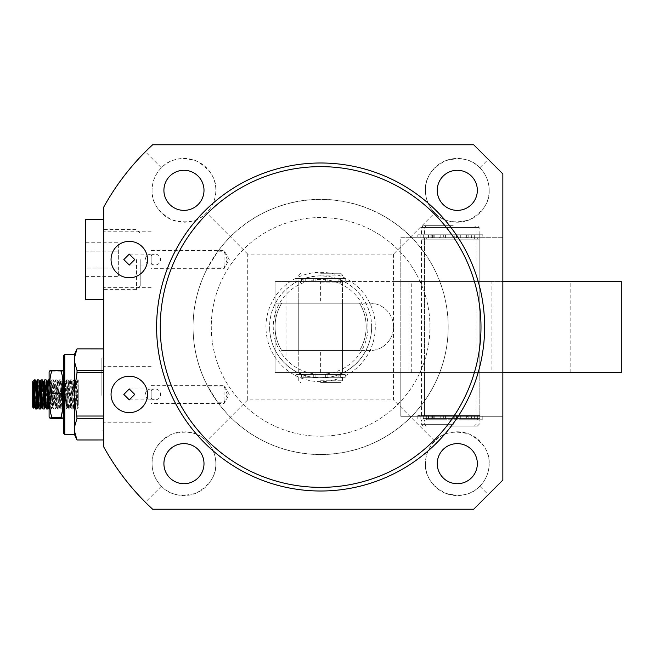 <?xml version="1.0" encoding="UTF-8"?>
<svg xmlns="http://www.w3.org/2000/svg" width="654" height="654" viewBox="0 0 654 654"><rect width="100%" height="100%" fill="white"/><g stroke="black" fill="none" stroke-linecap="round" stroke-linejoin="round"><path stroke-width="0.49" stroke-dasharray="3.27 2.45" d="M448.186 326.877A127.563 127.563 0 0 0 320.623 199.323A127.563 127.563 0 0 0 193.061 326.877A127.563 127.563 0 0 0 320.623 454.44A127.563 127.563 0 0 0 448.186 326.877A127.563 127.563 0 0 0 320.623 199.323A127.563 127.563 0 0 0 193.061 326.877A127.563 127.563 0 0 0 320.623 454.44A127.563 127.563 0 0 0 448.186 326.877M429.956 326.877A109.341 109.341 0 0 0 320.623 217.545A109.341 109.341 0 0 0 211.283 326.877A109.341 109.341 0 0 0 320.623 436.218A109.341 109.341 0 0 0 429.956 326.877A109.341 109.341 0 0 0 320.623 217.545A109.341 109.341 0 0 0 211.283 326.877A109.341 109.341 0 0 0 320.623 436.218A109.341 109.341 0 0 0 429.956 326.877M320.623 275.857A51.02 51.02 0 0 0 269.595 326.877A51.02 51.02 0 0 0 320.623 377.906A51.02 51.02 0 0 0 371.644 326.877A51.02 51.02 0 0 0 320.623 275.857A51.02 51.02 0 0 0 269.595 326.877A51.02 51.02 0 0 0 320.623 377.906A51.02 51.02 0 0 0 371.644 326.877A51.02 51.02 0 0 0 320.623 275.857M320.623 279.503A47.382 47.382 0 0 0 273.241 326.877A47.382 47.382 0 0 0 320.623 374.26A47.382 47.382 0 0 0 367.998 326.877A47.382 47.382 0 0 0 320.623 279.503M491.914 372.559L502.852 372.559L502.852 416.296L400.804 416.296L400.804 372.559L400.804 416.296L502.852 416.296L502.852 372.559L320.623 372.559L320.623 350.569L369.821 350.569A23.691 23.691 0 0 0 393.512 326.877A23.691 23.691 0 0 0 369.821 303.194L275.064 303.194L275.064 372.559L621.3 372.559L621.3 281.441L275.064 281.441L275.064 303.194L320.623 303.194L281.711 303.194A45.559 45.559 0 0 0 281.711 350.569L359.536 350.569A45.559 45.559 0 0 0 359.536 303.194L281.711 303.194A45.559 45.559 0 0 0 281.711 350.569L359.536 350.569L281.711 350.569A45.559 45.559 0 0 1 281.711 303.194L359.536 303.194A45.559 45.559 0 0 1 359.536 350.569A45.559 45.559 0 0 0 359.536 303.194L320.623 303.194L320.623 281.441L502.852 281.441L502.852 237.704L400.804 237.704L400.804 281.441L400.804 237.704L502.852 237.704L502.852 281.441L400.804 281.441L502.852 281.441L491.914 281.441L491.914 372.559L411.734 372.559L411.734 281.441L491.914 281.441M298.755 281.441L298.755 303.194L342.492 303.194L298.755 303.194L298.755 350.569L342.492 350.569L298.755 350.569L342.492 350.569L298.755 350.569L298.755 372.559L342.492 372.559L342.492 303.194L298.755 303.194L342.492 303.194L342.492 281.441L298.755 281.441L342.492 281.441M320.623 282.904L342.492 282.904L320.623 282.904M320.623 372.919L342.492 372.919L320.623 372.919M320.623 377.293L342.492 377.293L320.623 377.293M320.623 278.53L342.492 278.53L320.623 278.53M320.623 380.759L342.492 380.759L320.623 380.759M320.623 275.064L342.492 275.064L320.623 275.064M320.623 382.582L340.669 382.582L320.623 382.582M320.623 273.241L340.669 273.241L320.623 273.241M451.824 281.441L479.161 281.441L451.824 281.441M451.824 237.704L424.495 237.704L451.824 237.704M421.503 415.56L476.128 415.56L421.503 415.56M476.087 239.168L421.462 239.168L476.087 239.168M423.318 239.168L474.305 239.168L423.285 239.168L423.285 234.794L474.305 234.794L423.318 234.794L474.305 234.794L454.26 234.794L454.26 237.704L454.26 234.794L479.774 234.794L417.816 234.794L443.33 234.794L423.285 234.794L423.285 237.704L474.305 237.704L474.305 234.794L482.807 234.794L420.849 234.794L477.338 234.794L426.318 234.794L477.338 234.794L456.811 234.794L456.811 237.704L474.305 237.704L474.314 234.794L471.321 234.794L471.321 237.704L482.799 237.704L482.807 234.794M423.318 419.933L474.305 419.933L423.285 419.933L423.285 415.56L474.305 415.56L423.318 415.56L474.305 415.56L454.26 415.56L454.26 418.478L454.26 415.56L479.774 415.56L417.816 415.56L443.33 415.56L423.285 415.56L423.285 418.478L474.305 418.478L474.305 415.56L474.305 419.933M421.503 234.794L476.128 234.794L421.503 234.794M476.087 227.502L421.462 227.502L476.087 227.502M450.287 424.307L421.462 424.307L450.287 424.307M476.087 419.933L421.462 419.933L476.087 419.933M450.189 225.679L423.285 225.679L450.189 225.679M447.401 426.13L474.305 426.13L447.401 426.13M479.161 372.559L479.161 237.704L479.161 372.559L424.495 372.559L424.495 237.704L424.495 372.559L479.161 372.559L479.161 416.296L424.495 416.296L479.161 416.296L451.824 416.296L479.161 416.296L479.161 372.559M320.623 350.569L369.821 350.569A23.691 23.691 0 0 0 393.512 326.877A23.691 23.691 0 0 0 369.821 303.194L320.623 303.194M342.492 372.559L298.755 372.559M320.623 372.559L275.064 372.559L275.064 281.441L320.623 281.441M286.002 372.559L286.002 281.441M570.803 372.559L570.803 281.441M409.911 372.559L409.911 281.441M488.276 494.653L502.852 480.069L502.852 372.559L393.512 372.559L400.804 372.559L400.804 281.441L393.512 281.441L502.852 281.441L502.852 173.931L488.276 159.347L473.692 144.771L152.652 144.771L145.376 151.753C128.928 168.233 115.055 186.652 103.765 207.016L103.765 446.984C115.055 467.348 128.928 485.767 145.376 502.247L152.652 509.229L473.692 509.229L488.276 494.653L479.84 486.224C485.93 479.938 489.045 472.417 489.184 463.67A31.891 31.891 0 0 1 457.293 495.56A31.891 31.891 0 0 1 425.402 463.67C424.847 475.499 431.403 485.325 445.088 493.132C460.293 497.285 471.877 494.98 479.84 486.224M425.901 234.794L425.901 237.704L479.774 237.704L479.774 234.794M417.816 237.704L417.816 234.794M439.684 234.794L432.392 234.794L439.684 234.794L439.684 237.704L432.392 237.704L439.684 237.704M432.392 234.794L432.392 237.704M465.198 234.794L457.906 234.794L465.198 234.794L465.198 237.704L457.906 237.704L465.198 237.704M457.906 234.794L457.906 237.704M430.912 234.794L430.912 237.704L443.33 237.704L443.33 234.794L443.33 237.704L423.285 237.704M430.912 237.704L428.746 237.704L428.746 234.794L428.746 237.704L425.901 237.704M479.774 237.704L471.689 237.704L471.689 234.794M445.881 234.794L445.881 237.704L426.318 237.704L477.338 237.704L456.811 237.704L468.836 237.704L468.836 234.794L468.836 237.704L471.689 237.704M474.305 418.478L454.26 418.478L456.827 418.478L456.827 415.56M425.901 415.56L425.901 418.478L479.774 418.478L479.774 415.56M417.816 418.478L417.816 415.56M439.684 415.56L432.392 415.56L439.684 415.56L439.684 418.478L432.392 418.478L439.684 418.478M432.392 415.56L432.392 418.478M465.198 415.56L457.906 415.56L465.198 415.56L465.198 418.478L457.906 418.478L465.198 418.478M457.906 415.56L457.906 418.478M430.912 415.56L430.912 418.478L443.33 418.478L443.33 415.56L443.33 418.478L423.285 418.478M430.912 418.478L428.746 418.478L428.746 415.56L428.746 418.478L425.901 418.478M479.774 418.478L471.689 418.478L471.689 415.56M456.827 418.478L468.836 418.478L468.836 415.56L468.836 418.478L471.689 418.478M424.536 415.56L479.161 415.56L424.536 415.56M479.12 239.168L424.495 239.168L479.12 239.168M426.351 239.168L477.338 239.168L426.351 239.168M426.351 419.933L477.338 419.933L426.351 419.933M477.297 415.56L426.318 415.56L477.297 415.56M424.536 234.794L479.161 234.794L424.536 234.794M479.12 227.502L424.495 227.502L479.12 227.502M453.32 424.307L424.495 424.307L453.32 424.307M479.12 419.933L424.495 419.933L479.12 419.933M453.222 225.679L426.318 225.679L453.222 225.679M450.434 426.13L477.338 426.13L450.434 426.13M477.338 237.704L477.338 239.168M428.525 234.794L428.525 237.704L420.849 237.704L482.807 237.704M420.849 237.704L420.849 234.794M442.088 237.704L434.804 237.704L442.088 237.704L442.088 234.794L434.804 234.794L442.088 234.794M467.594 237.704L460.31 237.704L467.594 237.704L467.594 234.794L460.31 234.794L467.594 234.794M471.321 237.704L456.508 237.704L456.508 234.794L471.321 234.794M426.318 237.704L426.318 239.168M428.525 237.704L431.239 237.704L431.239 234.794L431.117 237.704L442.987 237.704L442.987 234.794M445.881 237.704L442.987 237.704M456.508 237.704L456.508 234.794L456.508 237.704M456.811 416.296L456.811 419.206L456.508 416.296L482.807 416.296L420.849 416.296L477.338 416.296L456.508 416.296L456.508 419.206L459.043 419.206L459.043 416.296M445.881 416.296L445.881 419.206L426.318 419.206L456.811 419.206M477.338 416.296L477.338 419.206M428.525 416.296L428.525 419.206L482.807 419.206L474.314 419.206L474.314 416.296M420.849 419.206L420.849 416.296M442.088 419.206L434.804 419.206L442.088 419.206L442.088 416.296L434.804 416.296L442.088 416.296M467.594 419.206L460.31 419.206L467.594 419.206L467.594 416.296L460.31 416.296L467.594 416.296M426.318 416.296L426.318 419.206M428.525 419.206L431.239 419.206L431.239 416.296L431.117 419.206L442.987 419.206L442.987 416.296M445.881 419.206L442.987 419.206M471.321 416.296L471.321 419.206L474.314 419.206M471.321 419.206L459.043 419.206M325.357 278.53L325.357 281.441L325.357 278.53L345.222 278.53L296.025 278.53L325.357 278.53M305.214 278.53L305.214 281.441L315.882 281.441L315.882 278.53L315.882 281.441L300.578 281.441L340.669 281.441L340.669 278.53L340.669 282.904M340.669 281.441L325.357 281.441L336.033 281.441L336.033 278.53M300.578 281.441L300.578 282.904M301.502 278.53L301.502 281.441L345.222 281.441L345.222 278.53M296.025 281.441L296.025 278.53M313.331 278.53L306.047 278.53L313.331 278.53L313.331 281.441L306.047 281.441L313.331 281.441M306.047 278.53L306.047 281.441M335.2 278.53L327.907 278.53L335.2 278.53L335.2 281.441L327.907 281.441L335.2 281.441M327.907 278.53L327.907 281.441M336.033 281.441L338.118 281.441L338.118 278.53L338.118 281.441L339.737 281.441L339.737 278.53M305.214 281.441L303.129 281.441L303.129 278.53L303.129 281.441L301.502 281.441M345.222 281.441L339.737 281.441M325.357 374.382L325.357 377.293L325.357 374.382L345.222 374.382L296.025 374.382L325.357 374.382M305.214 374.382L305.214 377.293L315.882 377.293L315.882 374.382L315.882 377.293L300.578 377.293L340.669 377.293L340.669 374.382M340.669 372.919L340.669 377.293L325.357 377.293L336.033 377.293L336.033 374.382M300.578 372.919L300.578 374.382M301.502 374.382L301.502 377.293L345.222 377.293L345.222 374.382M296.025 377.293L296.025 374.382M313.331 374.382L306.047 374.382L313.331 374.382L313.331 377.293L306.047 377.293L313.331 377.293M306.047 374.382L306.047 377.293M335.2 374.382L327.907 374.382L335.2 374.382L335.2 377.293L327.907 377.293L335.2 377.293M327.907 374.382L327.907 377.293M336.033 377.293L338.118 377.293L338.118 374.382L338.118 377.293L339.737 377.293L339.737 374.382M305.214 377.293L303.129 377.293L303.129 374.382L303.129 377.293L301.502 377.293M345.222 377.293L339.737 377.293M85.543 299.663L85.543 219.482M103.765 259.573L103.765 299.663L103.765 259.573M136.572 259.573L136.572 289.64L136.572 259.573M140.218 259.573L140.218 286.002L140.218 259.573M85.543 242.74L85.543 251.161L85.543 242.74L118.349 242.74L118.349 267.993L85.543 267.993L85.543 251.161L85.543 276.405L85.543 267.993L118.349 267.993L118.349 242.74M85.543 251.161L118.349 251.161L85.543 251.161M85.543 276.405L118.349 276.405L118.349 267.993L118.349 276.405M103.765 393.446L103.765 430.872L103.765 393.446M101.869 395.4L101.869 357.975L101.869 395.4M74.613 434.82L74.613 354.035M64.771 354.337L64.771 434.518M63.675 433.422L63.675 355.424M63.675 394.82L63.675 394.035L63.675 394.82M74.613 399.39L77.025 416.099L77.025 418.356L74.613 426.702M74.613 431.624L77.025 439.962L103.765 439.962L103.765 348.884L103.765 370.556L77.025 370.556L74.613 362.193M74.613 389.531L77.025 370.556M103.765 348.868L77.025 348.868L74.613 357.256M77.025 372.821L103.765 372.821L103.765 416.099L77.025 416.099M77.025 418.356L103.765 418.356L103.765 439.962M103.765 416.099L103.765 418.356M103.765 372.821L103.765 370.556M63.675 405.758L63.945 407.573L64.255 406.24L65.809 381.241L67.591 407.573L69.455 381.241L71.229 407.573L73.101 381.241L74.875 407.573L76.747 381.241L78.259 405.758L78.259 379.843L77.123 408.954L75.251 379.843L73.477 408.954L71.654 379.892L69.831 408.954L68.008 379.892L66.185 408.954L64.362 379.892L62.539 408.954L61.68 396.757M78.259 388.664L77.393 380.628L75.758 409.003L73.935 379.843L72.112 409.003L70.289 379.843L68.466 409.003L66.643 379.843L64.82 409.003L63.675 388.664M49.099 405.758L49.361 407.573L49.679 406.24L51.184 381.282L53.056 407.606L54.83 381.282L56.653 407.573L58.476 381.282L60.299 407.573L61.975 381.936L62.964 379.876L62.367 387.65M62.187 391.999L61.141 408.971L59.318 379.876L57.495 408.971L55.672 379.876L53.849 408.971L52.026 379.876L50.244 409.003L49.099 388.664M61.468 391.484L60.487 380.595L58.852 409.003L57.029 379.843L55.206 409.003L53.383 379.843L51.56 409.003L49.737 379.843L47.963 408.954M48.38 379.876L46.598 409.003M46.091 379.843L44.317 408.954M44.742 379.876L44.325 384.053M44.21 386.171L42.951 409.003M42.445 379.843L40.671 408.954M40.573 386.171L39.314 409.003M38.807 379.843L37.548 402.676M36.926 386.171L35.668 409.003M37.384 405.668L37.033 408.954M35.218 404.801L36.264 384.119M38.431 407.573L39.78 386.171M42.077 407.573L43.941 381.241L43.213 381.29M45.723 407.573L47.194 384.119M62.122 381.282L62.661 385.746M34.523 379.843L34.106 402.676M32.7 407.18L32.7 381.666M35.161 379.843L34.523 387.814M34.441 404.728L35.561 383.179M36.649 381.241L35.929 381.29M38.218 402.676L39.518 381.241M42.118 407.606L41.341 407.606L43.164 381.241M45.036 407.556L46.859 381.29M49.017 404.728L50.456 381.241L52.271 407.606L54.094 381.241L55.917 407.606L57.74 381.241L59.563 407.606L61.198 381.928L62.065 389.163M62.637 401.67L62.89 405.627M63.986 407.606L63.209 407.606L65.032 381.241L66.855 407.606L68.678 381.241L70.501 407.606L72.136 381.928L74.139 407.606L76.019 381.29L77.597 406.919L78.259 403.51L78.259 407.606L77.785 407.606M32.7 385.345L32.7 403.502L32.7 385.345L33.428 386.171L33.428 397.117L32.7 397.387M78.259 387.814L78.259 403.51M33.771 408.202L33.902 407.164M32.7 388.312L33.428 388.868L47.276 388.868L47.276 397.117L33.428 397.117L33.428 400.706M32.7 391.46L33.428 391.73L33.428 386.171L36.395 386.171M33.428 399.978L33.428 391.73L35.962 391.73M32.7 400.534L33.395 400.011M32.7 403.502L33.534 402.676M40.041 386.171L47.276 386.171L47.276 388.868M37.172 386.171L39.371 386.171M40.311 391.73L47.276 391.73L47.276 386.171M36.665 391.73L39.608 391.73M37.041 399.978L47.276 399.978L47.276 391.73M34.171 399.978L36.297 399.978M37.957 402.676L47.276 402.676L47.276 399.978M34.31 402.676L37.18 402.676M47.276 397.117L47.276 402.676M49.941 406.535L49.941 382.312L49.941 406.535L49.099 407.998L49.099 380.857L49.099 407.998M52.009 370.377C49.23 370.622 49.23 370.867 52.009 371.112C49.23 379.107 49.23 387.127 52.009 395.163C49.23 402.913 49.23 410.679 52.009 418.47M49.099 416.745L49.099 372.101M52.009 395.163L60.773 395.163L62.849 408.358M61.01 417.759L60.773 418.47M52.009 371.112L60.773 371.112C63.561 379.148 63.561 387.16 60.773 395.163M145.229 394.427C145.744 391.092 147.722 389.269 151.148 388.958L151.148 399.888C147.722 399.578 145.744 397.755 145.229 394.427M151.148 398.196A5.469 5.469 0 0 0 160.573 394.427A5.469 5.469 0 0 0 151.148 390.659M145.229 259.573C145.744 256.245 147.722 254.422 151.148 254.112L151.148 265.042C147.722 264.731 145.744 262.908 145.229 259.573M151.148 263.341A5.469 5.469 0 0 0 160.573 259.573A5.469 5.469 0 0 0 151.148 255.804M227.2 259.573L224.044 267.927L207.563 267.927L218.011 251.226L224.044 251.226L227.2 259.573M224.044 251.226L224.044 267.927M151.148 254.112L151.148 265.042M371.644 327A51.02 51.02 0 0 0 320.623 275.98A51.02 51.02 0 0 0 269.595 327A51.02 51.02 0 0 0 320.623 378.02A51.02 51.02 0 0 0 371.644 327A51.02 51.02 0 0 0 320.623 275.98A51.02 51.02 0 0 0 269.595 327A51.02 51.02 0 0 0 320.623 378.02A51.02 51.02 0 0 0 371.644 327A51.02 51.02 0 0 1 320.623 378.02A51.02 51.02 0 0 1 269.595 327M111.057 394.427A18.222 18.222 0 0 0 129.279 412.649A18.222 18.222 0 0 0 147.502 394.427A18.222 18.222 0 0 0 129.279 376.205A18.222 18.222 0 0 0 111.057 394.427M111.057 259.573A18.222 18.222 0 0 0 129.279 277.795A18.222 18.222 0 0 0 147.502 259.573A18.222 18.222 0 0 0 129.279 241.351A18.222 18.222 0 0 0 111.057 259.573M227.2 394.427L224.044 402.774L218.011 402.774L207.563 386.073L224.044 386.073L227.2 394.427M224.044 386.073L224.044 402.774M151.148 388.958L151.148 399.888M203.999 190.33A20.045 20.045 0 0 1 183.954 210.375A20.045 20.045 0 0 1 163.909 190.33A20.045 20.045 0 0 1 183.954 170.285A20.045 20.045 0 0 1 203.999 190.33M161.399 167.776C155.317 174.062 152.202 181.583 152.063 190.33C151.499 202.16 158.064 211.978 171.749 219.793C186.946 223.946 198.53 221.641 206.5 212.877C212.591 206.59 215.697 199.078 215.836 190.33A31.891 31.891 0 0 1 183.954 222.221A31.891 31.891 0 0 1 152.063 190.33A31.891 31.891 0 0 1 183.954 158.44A31.891 31.891 0 0 1 215.836 190.33C216.4 178.501 209.836 168.675 196.151 160.868C180.954 156.715 169.37 159.02 161.399 167.776L145.376 151.753M477.338 190.33A20.045 20.045 0 0 1 457.293 210.375A20.045 20.045 0 0 1 437.248 190.33A20.045 20.045 0 0 1 457.293 170.285A20.045 20.045 0 0 1 477.338 190.33M479.84 167.776C471.877 159.02 460.293 156.715 445.088 160.868C431.403 168.675 424.847 178.501 425.402 190.33C425.541 199.078 428.656 206.59 434.746 212.877C442.709 221.641 454.293 223.946 469.498 219.793C483.183 211.978 489.748 202.16 489.184 190.33A31.891 31.891 0 0 1 457.293 222.221A31.891 31.891 0 0 1 425.402 190.33A31.891 31.891 0 0 1 457.293 158.44A31.891 31.891 0 0 1 489.184 190.33C489.045 181.583 485.93 174.062 479.84 167.776L488.276 159.347M477.338 463.67A20.045 20.045 0 0 1 457.293 483.715A20.045 20.045 0 0 1 437.248 463.67A20.045 20.045 0 0 1 457.293 443.625A20.045 20.045 0 0 1 477.338 463.67M203.999 463.67A20.045 20.045 0 0 1 183.954 483.715A20.045 20.045 0 0 1 163.909 463.67A20.045 20.045 0 0 1 183.954 443.625A20.045 20.045 0 0 1 203.999 463.67M152.063 463.67C152.202 472.417 155.317 479.938 161.399 486.224C169.37 494.98 180.954 497.285 196.151 493.132C209.836 485.325 216.4 475.499 215.836 463.67A31.891 31.891 0 0 1 183.954 495.56A31.891 31.891 0 0 1 152.063 463.67A31.891 31.891 0 0 1 183.954 431.779A31.891 31.891 0 0 1 215.836 463.67C215.697 454.922 212.591 447.41 206.5 441.123C198.53 432.359 186.946 430.054 171.749 434.207C158.064 442.022 151.499 451.84 152.063 463.67M484.63 327A164.007 164.007 0 0 0 320.623 162.993A164.007 164.007 0 0 0 156.617 327A164.007 164.007 0 0 0 320.623 491.007A164.007 164.007 0 0 0 484.63 327M103.765 394.427L103.765 366.632L103.765 394.427M218.011 402.774A127.563 127.563 0 0 0 448.186 327A127.563 127.563 0 0 1 320.623 454.563A127.563 127.563 0 0 1 193.061 327A127.563 127.563 0 0 0 207.563 386.073M207.563 267.927A127.563 127.563 0 0 0 193.061 327A127.563 127.563 0 0 1 320.623 199.437A127.563 127.563 0 0 1 448.186 327A127.563 127.563 0 0 0 218.011 251.226M393.512 254.112L393.512 399.888L247.727 399.888L247.727 254.112L393.512 254.112L434.746 212.877M502.852 372.559L502.852 281.441M247.727 254.112L206.5 212.877M247.727 399.888L206.5 441.123M161.399 486.224L145.376 502.247M434.746 441.123C428.656 447.41 425.541 454.922 425.402 463.67A31.891 31.891 0 0 1 457.293 431.779A31.891 31.891 0 0 1 489.184 463.67C489.748 451.84 483.183 442.022 469.498 434.207C454.293 430.054 442.709 432.359 434.746 441.123L393.512 399.888M411.734 281.441L400.804 281.441L400.804 372.559L411.734 372.559M400.804 372.559L400.804 281.441M359.536 350.569A45.559 45.559 0 0 0 359.536 303.194M281.711 303.194A45.559 45.559 0 0 0 281.711 350.569M440.763 237.704L440.763 234.794M466.678 237.704L466.678 234.794M440.763 418.478L440.763 415.56M466.678 418.478L466.678 415.56M445.578 237.704L445.578 234.794M433.218 234.794L433.218 237.704M471.207 237.704L471.207 234.794M468.975 237.704L468.975 234.794M459.043 237.704L459.043 234.794M445.578 419.206L445.578 416.296M433.218 416.296L433.218 419.206M471.207 419.206L471.207 416.296M468.975 419.206L468.975 416.296M327.965 278.53L327.965 281.441M313.282 281.441L313.282 278.53M327.965 374.382L327.965 377.293M313.282 377.293L313.282 374.382M265.957 327A54.666 54.666 0 0 1 320.623 272.334A54.666 54.666 0 0 1 375.29 327A54.666 54.666 0 0 1 320.623 381.666A54.666 54.666 0 0 1 265.957 327M342.492 282.904L342.492 372.919M342.492 377.293L342.492 380.759L340.669 382.582M340.669 273.241L342.492 275.064L342.492 278.53M298.755 282.904L298.755 372.919M298.755 377.293L298.755 380.759L300.578 382.582M300.578 273.241L298.755 275.064L298.755 278.53M476.128 415.56L476.128 239.168M474.305 239.168L474.305 234.794M476.128 234.794L476.128 227.502L474.305 225.679M474.305 426.13L476.128 424.307L476.128 419.933M423.285 225.679L421.462 227.502L421.462 234.794M423.285 426.13L421.462 424.307L421.462 419.933M421.462 415.56L421.462 239.168M424.495 416.296L424.495 372.559L424.495 416.296M479.161 415.56L479.161 239.168M477.338 419.933L477.338 415.56M479.161 234.794L479.161 227.502L477.338 225.679M477.338 426.13L479.161 424.307L479.161 419.933M426.318 225.679L424.495 227.502L424.495 234.794M426.318 426.13L424.495 424.307L424.495 419.933M424.495 415.56L424.495 239.168M426.318 419.933L426.318 415.56M434.804 234.794L434.804 237.704M460.31 234.794L460.31 237.704M482.807 419.206L482.807 416.296M434.804 416.296L434.804 419.206M460.31 416.296L460.31 419.206M140.218 233.151L136.572 229.505L103.765 229.505M140.218 286.002L136.572 289.64L103.765 289.64M103.765 357.975L101.869 357.975M103.765 430.872L101.869 430.872M78.259 379.843L77.581 379.843M75.251 379.843L73.935 379.843M71.605 379.843L70.289 379.843M67.959 379.843L66.643 379.843M64.313 379.843L63.675 379.843M60.675 379.843L59.359 379.843M57.029 379.843L55.713 379.843M53.383 379.843L52.067 379.843M49.737 379.843L49.099 379.843M77.074 409.003L75.758 409.003M73.428 409.003L72.112 409.003M69.782 409.003L68.466 409.003M66.136 409.003L64.82 409.003M62.498 409.003L61.182 409.003M58.852 409.003L57.536 409.003M55.206 409.003L53.89 409.003M51.56 409.003L50.244 409.003M77.54 379.876L76.698 381.282M75.717 408.971L74.875 407.573M73.894 379.876L73.052 381.282M72.071 408.971L71.229 407.573M70.248 379.876L69.406 381.282M68.425 408.971L67.591 407.573M66.602 379.876L65.768 381.282M64.787 408.971L63.945 407.573M61.141 408.971L60.299 407.573M59.318 379.876L58.476 381.282M57.495 408.971L56.653 407.573M55.672 379.876L54.83 381.282M53.849 408.971L53.007 407.573M52.026 379.876L51.184 381.282M50.203 408.971L49.361 407.573M37.695 407.606L38.472 407.606M44.987 407.606L45.764 407.606M46.81 381.241L47.587 381.241M48.633 407.606L49.41 407.606M50.456 381.241L51.233 381.241M52.271 407.606L53.056 407.606M54.094 381.241L54.879 381.241M55.917 407.606L56.694 407.606M57.74 381.241L58.517 381.241M59.563 407.606L60.34 407.606M61.386 381.241L62.163 381.241M65.032 381.241L65.809 381.241M66.855 407.606L67.632 407.606M68.678 381.241L69.455 381.241M70.501 407.606L71.278 407.606M72.316 381.241L73.101 381.241M74.139 407.606L74.924 407.606M75.962 381.241L76.747 381.241M50.505 381.29L49.786 379.892M52.328 407.556L51.609 408.954M54.151 381.29L53.432 379.892M55.974 407.556L55.255 408.954M57.797 381.29L57.078 379.892M59.62 407.556L58.893 408.954M61.435 381.29L60.716 379.892M62.768 408.521L62.539 408.954M65.081 381.29L64.362 379.892M66.904 407.556L66.185 408.954M68.727 381.29L68.008 379.892M70.55 407.556L69.831 408.954M72.373 381.29L71.654 379.892M74.196 407.556L73.477 408.954M76.019 381.29L75.3 379.892M77.842 407.556L77.123 408.954M49.941 382.312L49.099 380.857M129.279 388.958L155.112 388.958M129.279 254.112L155.112 254.112M151.148 250.466L224.044 250.466L229.301 259.573L224.044 268.688L151.148 268.688M151.148 385.312L224.044 385.312L229.301 394.427L224.044 403.534L151.148 403.534M151.148 287.368L103.765 287.368M151.148 422.214L103.765 422.214M151.148 366.632L103.765 366.632M151.148 231.786L103.765 231.786M129.279 265.042L155.112 265.042M129.279 399.888L155.112 399.888"/><path stroke-width="0.98" d="M502.852 281.441L621.3 281.441L621.3 372.559L502.852 372.559M103.765 219.482L85.543 219.482L85.543 299.663L103.765 299.663M64.771 434.518L64.771 354.337L63.675 355.424L63.675 433.422L64.771 434.518L74.613 434.518M74.613 357.223L77.025 348.884L74.613 354.035L74.613 434.82L77.025 439.979L74.613 431.599M74.613 426.653L77.025 418.29L74.613 399.324M77.025 348.868L103.765 348.884L77.025 348.868M74.613 389.457L77.025 372.747L77.025 370.491L74.613 362.152M103.765 418.29L77.025 418.29M77.025 439.962L103.765 439.962L77.025 439.979M103.765 372.747L77.025 372.747M77.025 416.026L103.765 416.026M77.025 370.491L103.765 370.491M63.675 388.664L62.825 380.105M62.367 387.65L62.187 391.999M61.68 396.757L61.468 391.484M49.099 388.664L48.421 379.843L47.546 381.282L49.099 405.758M46.14 379.892L47.08 382.623L48.682 407.556L47.914 409.003L46.36 381.38L46.091 379.843L44.774 379.843L43.9 381.282M47.914 409.003L46.598 409.003L46.409 408.227L44.774 379.843M44.325 384.053L44.21 386.171M42.494 379.892L43.434 382.623L45.036 407.556L44.268 409.003L44.088 408.251L42.494 379.892L41.096 379.876L40.573 386.171M44.268 409.003L42.951 409.003L42.763 408.227L41.137 379.843M41.39 407.556L40.63 409.003L40.442 408.251L38.848 379.892L37.45 379.876L36.926 386.171M40.63 409.003L39.314 409.003L39.117 408.227L37.491 379.843M37.548 402.676L37.384 405.668M35.21 379.892L36.142 382.623L37.752 407.556L36.984 409.003L36.796 408.251L35.21 379.892L34.523 379.843L34.523 388.664L33.125 381.503L34.646 406.911L35.218 404.801M36.984 409.003L35.668 409.003L35.48 408.227L34.523 388.664M36.264 384.119L36.608 381.282L36.918 382.606L38.284 406.911L39.273 408.971M39.78 386.171L40.107 381.936L40.295 381.241L40.564 382.606L41.93 406.911L42.919 408.971M43.164 381.241L43.941 381.241L44.21 382.606L45.576 406.911L46.557 408.971M47.194 384.119L47.546 381.282M62.661 385.746L63.675 405.758M34.523 379.843L32.7 381.666L32.7 407.18L33.771 408.202L34.441 404.728M34.106 407.556L33.125 394.092L33.125 381.503M35.561 383.179L35.872 381.241L36.649 381.241M37.752 407.556L38.218 402.676M40.295 381.241L39.518 381.241L41.153 406.919L41.341 407.606L42.118 407.606M48.682 407.556L49.017 404.728M62.065 389.163L62.637 401.67M62.89 405.627L63.209 407.606L63.986 407.606M33.125 394.092L33.738 408.219M33.902 407.164L34.106 402.676M33.395 400.011L34.171 399.978M33.428 400.706L33.428 399.978M36.395 386.171L37.172 386.171M39.371 386.171L40.041 386.171M35.962 391.73L36.665 391.73M39.608 391.73L40.311 391.73M36.297 399.978L37.041 399.978M33.534 402.676L34.31 402.676M37.18 402.676L37.957 402.676M52.009 418.47L60.773 418.47C63.561 418.225 63.561 417.98 60.773 417.743L52.009 417.743C49.23 417.988 49.23 418.233 52.009 418.47C49.23 418.233 49.23 417.988 52.009 417.743C49.23 409.739 49.23 401.728 52.009 393.692C49.23 385.942 49.23 378.167 52.009 370.377C49.23 370.622 49.23 370.867 52.009 371.112M49.892 370.728L49.099 372.101L49.099 416.745L49.892 418.127M60.773 417.743C63.561 409.706 63.561 401.687 60.773 393.692L52.009 393.692M62.849 408.358L61.01 417.759M52.009 370.377L60.773 370.377C63.561 370.622 63.561 370.867 60.773 371.112M60.773 393.692C63.561 385.901 63.561 378.126 60.773 370.377M123.819 394.427L129.279 388.958L134.749 394.427L129.279 399.888L123.819 394.427M123.819 259.573L129.279 254.112L134.749 259.573L129.279 265.042L123.819 259.573M480.984 327A160.361 160.361 0 0 0 320.623 166.639A160.361 160.361 0 0 0 160.263 327A160.361 160.361 0 0 0 320.623 487.361A160.361 160.361 0 0 0 480.984 327M156.617 327A164.007 164.007 0 0 1 320.623 162.993A164.007 164.007 0 0 1 484.63 327A164.007 164.007 0 0 1 320.623 491.007A164.007 164.007 0 0 1 156.617 327M111.057 394.427A18.222 18.222 0 0 0 129.279 412.649A18.222 18.222 0 0 0 147.502 394.427A18.222 18.222 0 0 0 129.279 376.205A18.222 18.222 0 0 0 111.057 394.427M111.057 259.573A18.222 18.222 0 0 0 129.279 277.795A18.222 18.222 0 0 0 147.502 259.573A18.222 18.222 0 0 0 129.279 241.351A18.222 18.222 0 0 0 111.057 259.573M163.909 190.33A20.045 20.045 0 0 0 183.954 210.375A20.045 20.045 0 0 0 203.999 190.33A20.045 20.045 0 0 0 183.954 170.285A20.045 20.045 0 0 0 163.909 190.33M437.248 190.33A20.045 20.045 0 0 0 457.293 210.375A20.045 20.045 0 0 0 477.338 190.33A20.045 20.045 0 0 0 457.293 170.285A20.045 20.045 0 0 0 437.248 190.33M437.248 463.67A20.045 20.045 0 0 0 457.293 483.715A20.045 20.045 0 0 0 477.338 463.67A20.045 20.045 0 0 0 457.293 443.625A20.045 20.045 0 0 0 437.248 463.67M163.909 463.67A20.045 20.045 0 0 0 183.954 483.715A20.045 20.045 0 0 0 203.999 463.67A20.045 20.045 0 0 0 183.954 443.625A20.045 20.045 0 0 0 163.909 463.67M473.692 144.771L152.652 144.771A247.833 247.833 0 0 0 103.765 207.016L103.765 446.984A247.833 247.833 0 0 0 152.652 509.229L473.692 509.229L502.852 480.069L502.852 173.931L473.692 144.771M74.613 354.337L64.771 354.337M63.675 379.843L63.005 379.843M49.099 379.843L48.421 379.843M41.096 379.876L40.254 381.282M37.45 379.876L36.608 381.282M35.627 408.971L34.785 407.573M34.049 407.606L34.834 407.606M37.695 407.606L38.472 407.606M44.987 407.606L45.764 407.606M46.81 381.241L47.587 381.241M48.633 407.606L49.41 407.606M39.575 381.29L38.848 379.892M63.258 407.556L62.539 408.954"/></g></svg>
